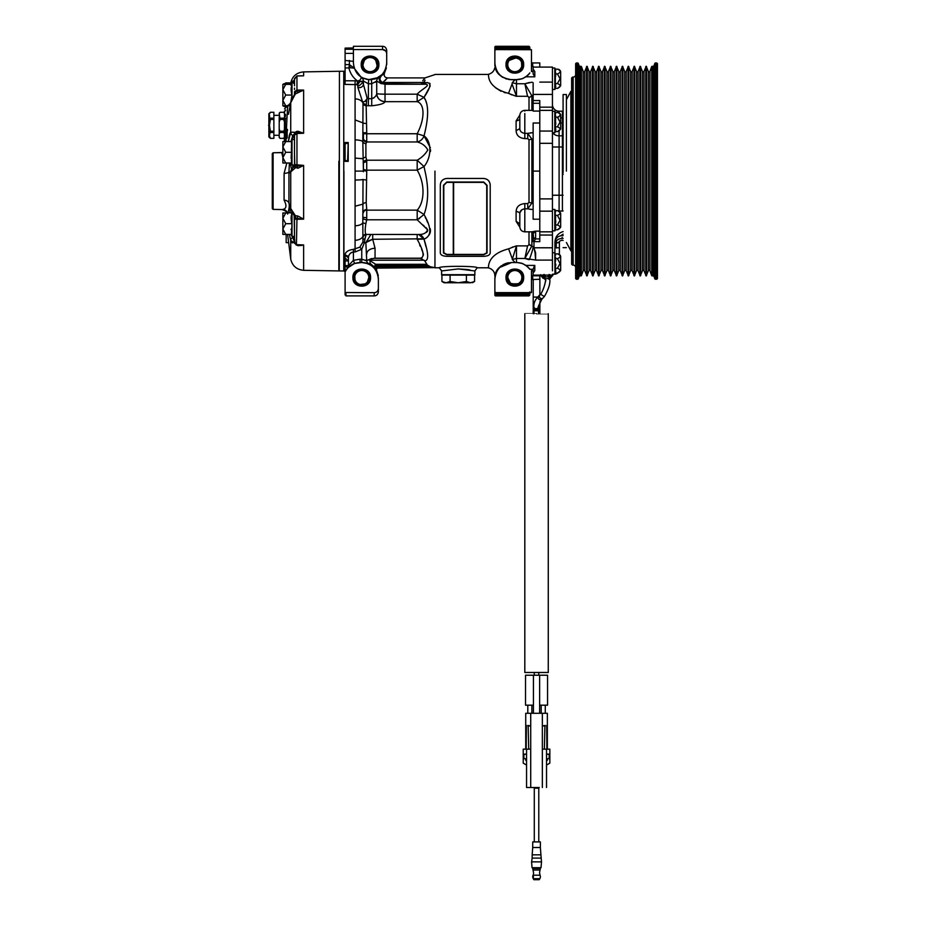 <?xml version="1.0" encoding="UTF-8"?>
<svg xmlns="http://www.w3.org/2000/svg" width="926" height="926" viewBox="0 0 926 926"><rect width="100%" height="100%" fill="white"/><g stroke="black" fill="none" stroke-linecap="round" stroke-linejoin="round"><path stroke-width="1.39" d="M529.024 49.472L531.466 49.784M531.466 50.108L530.725 49.472M555.808 227.599L554.813 230.921L554.813 209.461L552.44 209.461L552.44 132.742L552.44 146.991L563.089 146.991L563.089 169.539L562.418 171.102L563.089 174.516L562.418 171.102L563.089 167.699M555.808 86.153L554.94 89.417M555.681 130.439L554.813 132.742L554.813 111.282L552.44 111.282L552.44 104.545L552.44 111.282M559.408 242.126L559.408 254.511A3.334 3.334 0 0 1 560.253 255.414L560.496 255.889A3.334 3.334 0 0 1 560.658 256.386A3.334 3.334 0 0 0 557.846 253.874M553.841 274.189L557.429 273.066C561.087 271.457 561.087 269.86 557.429 268.262L560.056 263.459L557.429 258.655C561.087 257.046 561.087 255.449 557.429 253.851A3.334 3.334 0 0 1 557.568 253.851M557.568 88.352L560.658 85.817L557.846 88.329L555.345 88.352L555.345 69.137L557.429 69.137A3.334 3.334 0 0 1 557.568 69.149A3.334 3.334 0 0 0 557.429 69.137C561.087 70.746 561.087 72.344 557.429 73.941L560.056 78.745L557.429 83.548C561.087 85.157 561.087 86.755 557.429 88.352L557.614 88.352M557.846 69.172A3.334 3.334 0 0 1 560.658 71.672A3.334 3.334 0 0 0 557.846 69.172M558.772 116.907L557.429 117.208C561.087 115.611 561.087 114.002 557.429 112.405A3.334 3.334 0 0 1 557.568 112.405M557.846 112.428A3.334 3.334 0 0 1 560.658 114.94L560.658 129.084L557.429 131.619C561.087 130.022 561.087 128.413 557.429 126.816L560.056 122.012L557.429 117.208L555.345 117.208L555.345 112.405L557.429 112.405M539.279 787.517L526.558 787.517L539.279 787.517M285.729 223.687L282.858 218.328L285.729 212.968L282.858 212.968L282.858 229.046L285.729 223.687L291.482 223.687L291.678 211.591M291.308 220.758L291.1 218.2M291.111 217.564L291.354 215.353M291.308 149.375L292.003 141.284L291.1 141.319L292.014 139.571L292.014 165.025L294.503 165.025L294.503 166.923M285.729 95.054L282.858 89.695L285.729 84.347L282.858 84.347L282.858 100.413L285.729 95.054L291.482 95.054L292.003 84.046L291.1 84.081L292.014 82.321L292.014 98.515M291.308 92.149L291.1 89.567M291.111 88.954L291.354 86.731M291.563 169.365L290.162 163.011M286.574 212.968C287.025 211.846 285.509 210.711 282.013 209.542L273.112 209.392L272.29 208.558L272.29 153.612L273.112 152.778L273.112 209.392L282.523 209.554L273.112 209.392M534.29 841.908L534.29 787.517L534.371 788.188L538.782 788.188L535.263 788.026M279.201 116.907L279.201 121.977L280.127 119.431L279.201 113.562L280.127 112.289L283.587 112.289L284.525 113.562L284.34 141.585M532.739 841.908L532.716 847.51L540.367 847.51L540.367 841.908L532.739 841.908M283.865 83.757L282.858 84.903L285.729 82.935L290.741 82.935M532.716 847.51L532.161 854.837L540.923 854.837L541.502 861.875L531.57 861.875L532.161 858.101L540.923 858.101M532.08 867.697L541.004 867.697L532.08 867.697M269.535 113.111L270.357 112.289L273.876 112.289L273.876 119.431L270.38 119.431L269.535 117.058L269.535 121.665L269.535 115.461L268.876 115.461L268.876 136.979L269.535 136.979M533.897 879.7L539.187 879.7L533.874 879.7L533.26 878.681L539.812 878.681A3.831 3.831 0 0 0 540.066 875.209L533.04 875.209A3.831 3.797 89.8 0 0 533.283 878.681L533.538 872.616L532.716 868.519L540.367 868.519L532.716 868.519L532.716 867.697M589.11 71.452L586.934 66.267L584.757 71.452L584.757 270.751L586.934 275.936L589.11 270.751L589.11 71.452A0.833 0.833 0 0 0 590.672 71.452L590.672 270.751L592.86 275.936L595.036 270.751L595.036 71.452A0.833 0.833 0 0 0 596.599 71.452L596.599 270.751L598.775 275.936L600.962 270.751L600.962 71.452A0.833 0.833 0 0 0 602.525 71.452L602.525 270.751L604.701 275.936L606.889 270.751L606.889 71.452A0.833 0.833 0 0 0 608.451 71.452L608.451 270.751L610.628 275.936L612.804 270.751L612.804 71.452A0.833 0.833 0 0 0 614.366 71.452L614.366 270.751L616.554 275.936L618.73 270.751L618.73 71.452A0.833 0.833 0 0 0 620.293 71.452L620.293 270.751L622.48 275.936L624.656 270.751L624.656 71.452A0.833 0.833 0 0 0 626.219 71.452L626.219 270.751L628.395 275.936L630.583 270.751L630.583 71.452A0.833 0.833 0 0 0 632.145 71.452L632.145 270.751L634.322 275.936L636.509 270.751L636.509 71.452A0.833 0.833 0 0 0 638.072 71.452L638.072 270.751L640.248 275.936L642.424 270.751L642.424 71.452A0.833 0.833 0 0 0 643.987 71.452L643.987 270.751L646.174 275.936L648.35 270.751L648.35 71.452A0.833 0.833 0 0 0 649.913 71.452L649.913 270.751L651.707 275.659L653.328 275.936L653.328 66.267A0.671 0.671 0 0 0 653.953 65.827L653.953 276.376L654.809 278.714A0.833 0.833 0 0 0 655.585 279.27L657.448 278.599L657.448 63.605L655.585 62.945A0.833 0.833 0 0 0 654.809 63.489L653.953 65.827M595.036 71.452L592.86 66.267L590.672 71.452M600.962 71.452L598.775 66.267L596.599 71.452M606.889 71.452L604.701 66.267L602.525 71.452M612.804 71.452L610.628 66.267L608.451 71.452M618.73 71.452L616.554 66.267L614.366 71.452M624.656 71.452L622.48 66.267L620.293 71.452M630.583 71.452L628.395 66.267L626.219 71.452M636.509 71.452L634.322 66.267L632.145 71.452M642.424 71.452L640.248 66.267L638.072 71.452M648.35 71.452L646.174 66.267L643.987 71.452M378.375 288.495C378.04 291.169 376.65 292.558 374.22 292.662L345.097 292.512L345.097 271.966C348.431 265.866 353.419 262.741 360.075 262.579L361.742 262.579C371.696 263.378 377.241 268.922 378.375 279.224L378.375 291.736C378.04 294.41 376.65 295.799 374.22 295.903L345.93 295.903L345.93 292.662M345.097 291.806L345.097 294.734L345.097 291.806M345.097 278.437L345.097 280.092M345.097 271.966L345.097 265.6L347.597 267.799L345.097 271.561L343.928 270.948M345.097 294.734L345.93 295.058L345.097 294.919A2.5 2.489 0 0 0 345.93 295.058L345.097 294.919L345.097 292.512M345.097 260.924L348.431 260.924L348.431 265.6L345.097 265.6L345.097 255.113C345.248 252.022 348.026 250.101 353.419 249.36L359.832 247.173L362.946 241.975L362.807 222.9A8.322 4.549 180 0 1 355.086 225.759L355.086 240.262A8.322 5.764 0 0 0 362.807 236.639A3.334 3.172 -45.7 0 1 365.897 234.243L366.198 234.428A3.334 3.241 -59.3 0 0 363.027 237.033M374.891 269.026L373.479 267.429M367.194 263.505L361.742 262.509L354.531 263.47L347.597 267.927L348.431 265.6L348.431 257.914L348.431 265.727A3.334 3.322 -0 0 1 347.597 267.927M352.922 277.603C352.378 288.981 371.106 288.981 370.562 277.603C371.106 266.225 352.378 266.225 352.922 277.603M353.419 249.36L353.419 251.976C350.225 252.671 348.558 254.662 348.431 257.914L348.431 260.924L345.097 258.03M363.374 218.467A3.334 1.192 -176.3 0 0 366.696 219.798L365.897 223.594L362.807 222.9L363.027 179.494A8.322 0.741 180 0 1 355.086 180.026L355.086 225.759M343.928 171.102L343.928 270.948L343.928 171.102M361.834 262.509L364.138 262.671M364.427 262.718L365.596 262.926M367.147 263.331L367.819 263.551M378.294 275.925L374.787 267.244L375.065 264.975L376.5 266.746L376.188 269.142L378.248 275.508M378.375 279.224L378.375 277.719M378.375 281.759C378.375 291.424 378.375 291.424 378.375 281.759L378.375 284.328M354.808 276.214L354.959 279.617M354.67 277.569L354.67 277.603A7.072 7.072 0 0 1 361.742 270.531A7.072 7.072 0 0 1 368.814 277.603A7.072 7.072 0 0 1 361.742 284.676A7.072 7.072 0 0 1 354.67 277.603L355.121 280.092M354.67 277.43L354.785 276.295M365.041 283.854L360.121 284.49M359.404 284.282L361.742 284.676M368.374 275.149L367.981 274.27M368.814 277.603C367.888 273.205 367.888 273.205 368.814 277.603L367.46 281.759M353.755 277.603A7.987 7.987 0 0 0 361.742 285.59A7.987 7.987 0 0 0 369.729 277.603A7.987 7.987 0 0 0 361.742 269.616A7.987 7.987 0 0 0 353.755 277.603M375.065 264.975L376.141 264.581L376.141 265.415L374.787 267.244L370.886 264.084L368.675 263.597A3.334 3.322 0 0 1 366.731 260.576L371.615 258.539M368.675 263.597L361.742 262.509L361.742 259.187L366.719 260.796M348.199 256.907L348.431 257.914L345.097 255.113M363.374 171.761L363.397 169.643A3.334 1.447 180 0 0 366.731 171.09L366.21 202.62A3.334 1.875 174.9 0 0 363.027 204.148L355.086 206.209M348.222 142.5L348.222 161.367L345.097 161.367L345.097 142.5L348.222 142.5L347.632 160.811L345.097 160.615L347.123 160.615M363.397 169.689L362.807 141.528A8.322 2.604 180 0 0 355.086 139.895L355.086 180.026M363.374 138.877A3.334 3.172 -168.6 0 0 366.696 141.967L365.897 143.762A3.334 2.558 -160 0 1 362.807 141.528L363.015 103.122A8.322 6.019 180 0 0 355.086 98.92L355.086 139.895M345.097 76.939L345.097 77.402C345.097 69.23 345.097 69.23 345.097 77.402L345.097 73.108M361.233 158.415L362.703 158.716M347.412 255.9L346.382 255.333M348.431 257.914L348.5 256.953M348.512 256.919L348.639 256.328M348.755 255.923L349.148 254.986M349.727 254.048L350.479 253.203M351.313 252.578L353.35 251.976M348.535 265.565L353.419 260.333L354.531 263.47M366.349 260.588L365.469 260.102M376.477 269.674A1.667 1.667 -63.6 0 1 378.086 267.614L376.94 268.1L376.523 269.767M376.94 268.1L434.954 267.614L378.109 267.614L376.5 266.746M656.789 279.27L656.789 62.945M653.953 276.376A0.671 0.671 0 0 0 653.328 275.936M653.328 66.267L651.707 66.545L649.913 71.452M649.913 270.751A0.833 0.833 0 0 0 648.35 270.751M643.987 270.751A0.833 0.833 0 0 0 642.424 270.751M638.072 270.751A0.833 0.833 0 0 0 636.509 270.751M632.145 270.751A0.833 0.833 0 0 0 630.583 270.751M626.219 270.751A0.833 0.833 0 0 0 624.656 270.751M620.293 270.751A0.833 0.833 0 0 0 618.73 270.751M614.366 270.751A0.833 0.833 0 0 0 612.804 270.751M608.451 270.751A0.833 0.833 0 0 0 606.889 270.751M602.525 270.751A0.833 0.833 0 0 0 600.962 270.751M596.599 270.751A0.833 0.833 0 0 0 595.036 270.751M590.672 270.751A0.833 0.833 0 0 0 589.11 270.751M584.757 270.751A0.833 0.833 0 0 0 583.183 270.751L583.183 71.452A0.833 0.833 0 0 0 584.757 71.452M583.183 71.452L581.401 66.545L579.78 66.267L579.78 275.936L581.401 275.659L583.183 270.751M579.78 275.936A0.671 0.671 0 0 0 579.155 276.376L579.155 65.827A0.671 0.671 0 0 0 579.78 66.267M579.155 65.827L578.299 63.489A0.833 0.833 0 0 0 577.511 62.945L575.648 63.605L575.648 278.599L577.511 279.27A0.833 0.833 0 0 0 578.299 278.714L579.155 276.376M576.319 279.27L576.319 62.945M575.648 267.614A2.5 2.5 0 0 0 573.159 265.125L573.159 77.089A2.5 2.5 0 0 0 575.648 74.589M573.159 77.089L571.643 77.911L571.643 264.292L573.159 265.125M572.476 265.125L572.476 77.089M539.812 878.681L539.187 879.7M540.032 875.209L539.534 872.616L540.333 868.519M268.552 125.323C268.552 110.773 268.552 110.773 268.552 125.323C268.552 139.872 268.552 139.872 268.552 125.323M533.04 870.012L540.066 870.012M269.535 113.666L268.876 113.666L268.876 115.461M540.367 868.53L540.367 867.697M268.876 135.173L269.535 135.173L270.38 131.214L273.876 131.214L273.876 138.356L270.357 138.356L269.535 135.636L268.876 135.636M270.38 131.214L269.535 125.786L268.876 125.786M269.535 133.576L269.535 128.969M268.876 114.998L270.38 112.289M268.876 124.86L269.535 124.86L270.38 119.431M541.027 867.697L541.502 861.875M270.38 132.464L273.876 132.464M273.876 118.181L270.38 118.181M273.876 131.214L273.876 119.431M536.548 788.026L537.856 788.038M282.858 105.772L285.729 105.772L282.858 100.413L282.858 105.772L285.729 107.173L284.143 105.772M280.127 132.464L279.201 128.668L279.201 133.738L280.127 132.464L283.587 132.464L284.525 133.738M284.525 137.083L283.587 138.356L280.115 138.356L279.201 137.083L279.201 133.738M280.127 112.289L279.201 113.203M282.858 146.945L282.858 163.011L285.729 163.011L282.858 157.651L285.729 152.304L282.858 146.945L285.729 141.585L282.858 141.585L282.858 146.945M282.858 229.046L282.858 234.394L285.729 234.394L282.858 229.046M280.127 119.431L283.587 119.431L284.525 121.977M284.525 116.907L283.587 119.431M283.587 118.181L280.127 118.181M284.525 128.668L283.587 132.464M283.587 131.214L280.127 131.214M279.201 128.668L279.201 121.977M285.729 107.173L287.014 107.173M290.66 84.347L285.729 84.347M290.776 102.358L292.003 95.054L291.1 100.957L292.003 95.054L292.003 84.046M285.729 105.772L290.174 105.772M285.729 152.304L291.482 152.304L291.482 141.585L285.729 141.585M285.729 163.011L291.482 163.011L291.482 152.304L292.003 163.312L291.354 160.626M285.729 234.394L291.482 234.394L292.003 223.687L292.003 212.679L285.729 212.968M292.003 223.687L292.003 234.695L291.354 232.009M538.782 788.188L538.782 841.908M284.525 114.893L284.525 111.687M284.525 111.595L284.525 110.97M284.525 118.725C284.525 105.888 284.525 105.888 284.525 118.725A3.334 1.389 180 0 1 285.358 118.447C285.845 104.927 285.845 104.927 285.358 118.447A3.334 1.296 -176.7 0 0 287.014 117.463L286.389 130.392M284.942 141.585L284.942 138.321A3.334 2.57 -0 0 1 284.34 137.835L283.611 138.356M291.111 158.415L292.003 141.284L290.66 141.585M292.003 163.312L291.1 163.277L292.014 165.025M291.111 229.787L291.1 229.173M292.003 234.695L291.1 234.672L292.014 236.419L294.503 236.419L294.179 215.665L295.336 215.631L294.503 214.751M290.961 141.481L292.72 135.856L294.503 138.148L292.72 135.856L292.396 136.365M294.503 89.533L294.503 88.086L294.503 89.533M281.388 152.64L282.858 152.396M286.319 133.645L286.562 129.374L286.365 136.654L286.319 133.645L287.199 134.42L286.365 134.42M286.284 137.87L286.365 136.654L286.284 137.87M285.671 109.928L285.636 110.784M285.497 114.338L285.416 116.526M285.358 118.215L284.942 138.321A3.334 2.57 -0 0 1 286.18 140.324L286.18 140.266M282.858 157.212L281.712 152.64L273.112 152.778L282.858 152.477M292.72 139.571L292.72 135.856L293.542 135.057L292.871 135.462A3.334 3.253 48.1 0 1 290.729 132.163L290.185 132.95M292.72 168.081L292.72 165.025M286.666 211.487L286.84 212.505C287.361 211.718 285.926 210.734 282.523 209.554L282.731 209.426C286.493 208.767 286.944 205.676 284.074 200.143L284.097 173.37L286.84 163.011M284.097 173.37A4.989 1.354 177.8 0 0 288.958 172.016L288.935 203.211A4.989 3.334 2.9 0 0 284.074 200.143M289.41 163.011L288.958 172.016L290.729 171.9L290.729 208.535A3.334 2.396 167 0 0 290.776 209.044L289.884 205.375M292.014 212.262L292.014 236.419M295.625 219.231L296.945 219.288L296.933 218.142A2.5 0.625 117.5 0 0 297.94 216.047L303.624 219.138L294.63 218.177A1.25 1.239 180 0 0 294.503 218.721L294.503 238.26A2.5 1.921 -0 0 1 293.542 239.776L292.72 236.373M289.919 212.968L290.278 207.088M282.731 209.426A4.989 4.954 -146.9 0 1 287.407 212.968M295.325 218.004A2.5 1.783 78.5 0 0 295.336 215.631L290.729 208.535L288.935 203.211C289.618 205.375 289.167 208.998 287.616 214.08M286.18 234.394L286.18 242.658L288.391 242.658M549.616 758.73L546.525 758.73L549.616 758.73L549.731 754.574L546.907 754.215M549.118 758.73L549.222 754.563M523.456 758.73L523.85 754.563L523.966 758.73L526.558 758.73L523.966 758.73M525.725 749.157L525.725 713.298L530.714 713.298L530.714 725.938L527.878 725.452M523.352 754.991L523.225 754.146L526.547 754.146L523.225 754.158L523.225 749.157L526.558 749.157L526.558 787.517L526.558 749.157L530.714 749.157L530.714 787.517M542.358 787.517L542.358 749.157L546.525 749.157L546.525 787.517L546.525 749.157L549.847 749.157L549.847 754.146L546.525 754.146L549.847 754.146L549.847 763.14L546.525 765.061L549.847 763.14M294.375 242.554L293.959 240.887M294.503 238.214L294.503 237.588M289.479 204.241L288.97 203.257M294.306 236.419A2.5 1.991 180 0 1 292.871 237.496A3.334 2.732 164 0 0 290.729 240.424L289.502 234.776M289.896 236.894L290.093 237.855M294.503 165.557L294.561 164.585M294.503 165.025L294.503 138.148L294.503 139.571L292.014 139.571M294.503 164.215L294.503 165.372L294.503 164.215M294.792 165.465A2.5 1.933 166.1 0 1 294.804 165.534L294.804 165.534A2.5 1.933 166.1 0 1 294.375 167.097L295.336 167.884A2.5 1.458 122.5 0 0 295.325 165.951L296.933 166.229L295.325 165.951L294.503 164.596L303.624 165.418L297.94 168.243L294.375 167.097L295.336 167.884L290.729 171.9A3.334 3.137 27.8 0 1 291.065 170.338L291.042 170.396M293.611 135.022L293.542 135.057A2.5 2.419 180 0 1 294.503 136.967L294.503 137.754A2.5 2.442 0 0 0 292.871 135.462M286.284 133.714L286.238 135.671M286.389 130.346L286.423 129.582M289.005 172.097L289.722 172.838M289.884 172.826L290.718 171.923M289.988 133.39L289.653 134.339M289.433 135.069L289.167 136.191M288.981 137.106L288.738 138.495M288.553 139.757L288.356 141.331M294.503 79.624A2.5 1.053 9.6 0 1 294.375 79.694L293.542 83.282M294.375 94.556L295.336 93.954L294.375 94.556A2.5 2.408 33.8 0 0 294.63 92.125L294.537 94.313L294.503 91.662A1.25 1.065 -0 0 0 294.63 92.125L296.933 91.061L296.957 90.042L303.624 90.088L295.336 93.954A2.5 1.759 74.8 0 0 295.325 91.616M296.933 76.21L294.503 78.594L294.503 82.321L292.014 82.321M294.503 85.817L294.503 82.321M294.456 94.44L290.729 102.589A3.334 1.169 9.6 0 0 290.729 102.717L287.998 105.772M286.284 138.043L287.118 138.043L286.157 138.773M286.701 130.45L287.535 130.45L287.396 129.374L286.562 129.374M287.535 130.45L286.678 130.612M287.257 130.288L287.164 131.561L286.331 131.561M287.164 131.561L287.118 132.869L286.284 132.869M287.118 132.869L287.153 133.645M287.199 134.42L286.412 135.011M287.245 135.011L287.21 136.654L286.377 136.654M287.21 136.654L287.118 138.043M290.787 102.45A3.334 1.169 9.6 0 0 290.729 102.589L288.461 114.257M284.525 108.979L287.766 105.367L287.014 117.463M294.781 134.085A2.5 1.088 9.6 0 0 294.375 133.622L297.94 131.249L296.505 131.469M293.542 135.057L294.375 133.622M296.007 133.668L296.957 133.506L294.503 135.138L294.503 136.967M295.533 133.228A2.5 0.845 46.6 0 0 295.336 132.314L295.66 132.001M297.94 92.832L296.933 91.061L303.624 90.088L303.624 133.24L296.957 133.506L296.933 132.765A2.5 1.262 95.6 0 0 297.94 131.249L303.624 133.24L296.933 132.765L294.63 134.756M294.375 167.097L293.542 167.293M294.63 165.106L295.672 166.124M288.333 141.585L290.729 132.163L295.336 132.314M294.503 215.492L294.63 218.177A2.5 2.408 35 0 0 294.375 215.735M294.503 234.347L294.503 236.419M286.875 212.968L286.747 212.262M287.627 234.394L290.729 259.199C292.396 265.959 296.702 269.663 303.624 270.311L338.847 270.924L338.847 161.251M526.176 754.146L523.85 754.563M527.878 725.926L530.714 725.926L530.714 743.752M545.194 725.452L542.358 725.926L545.206 725.926M542.358 743.752L542.358 713.298L547.359 713.298L547.359 749.157M546.722 725.81L546.872 749.157L546.71 725.452M544.361 749.157L544.916 725.926M528.156 725.926L528.723 749.157M526.2 749.157L526.362 725.452M526.558 760.396L525.725 760.396L525.725 758.73M523.225 763.14L526.558 765.061L523.225 763.14L523.225 754.991M546.525 760.396L547.359 760.396L547.359 758.73M286.261 211.429L286.296 212.968M302.189 245.355L297.94 245.703L290.729 240.424L291.354 241.825M291.366 241.848L292.396 242.936M295.926 244.73L296.563 245.182M298.334 245.054L296.933 244.996L294.503 242.323L296.933 244.996L303.624 244.927L303.624 270.311M294.503 228.074L294.503 218.721L303.624 219.138L296.957 219.288L296.424 244.603M301.401 75.816L299.492 75.92M292.338 81.048L291.852 81.847M291.354 82.877L290.88 84.347M290.729 84.347L290.729 83.004A332.804 332.804 180 0 0 290.509 84.347M290.729 85.042L295.336 78.166M299.989 75.851L303.624 75.805L296.945 75.932L294.503 78.594L294.503 82.449M294.503 91.662L296.957 90.042L296.957 75.99L303.624 75.805L303.624 71.892L338.847 71.279M295.336 93.954L290.729 102.717L290.729 132.163M294.503 153.704L294.804 165.534M296.135 132.893L294.503 135.138L294.503 145.544M303.624 165.418L296.933 166.229L296.957 165.187L303.624 165.418L303.624 219.138M295.336 215.631L297.94 216.047M296.933 166.229A2.5 1.042 -108.9 0 1 297.94 168.243M297.94 245.703A2.5 1.227 99.4 0 0 297.454 245.02M296.957 244.672L303.624 244.927M542.358 749.157L542.358 713.298L539.626 713.298L539.626 705.172L541.189 705.172L541.189 713.298L530.714 713.298L530.714 749.157M545.865 280.856L545.599 280.277C544.974 284.78 543.516 289.155 541.235 293.392L539.071 296.123L540.587 298.762L542.74 298.265L540.587 298.762L538.967 296.656L539.684 295M531.883 713.298L531.883 705.172L525.517 705.184L533.445 705.172L533.445 713.298L531.883 713.298M542.914 298.091L544.372 296.563L540.749 294.375L541.235 293.392M545.275 713.298L545.275 705.184L547.567 705.184L541.189 705.172L545.125 705.184M527.797 713.298L527.797 705.184L525.517 705.184L525.517 675.228L533.445 675.228L533.445 705.172M546.502 705.184L547.567 705.184L547.567 702.267M533.445 713.298L539.626 713.298M544.338 296.609C548.771 288.981 550.565 282.962 549.697 278.564L545.657 278.657L545.599 280.381M339.275 170.997L339.275 161.61M547.567 675.228L547.567 705.184L547.567 675.228L533.445 675.228M549.639 278.46L548.632 276.77L544.65 276.967L545.761 280.694M566.411 242.485L570.879 250.807L570.879 91.396L571.643 91.396M544.453 277.893L545.194 275.103M548.192 275.103L548.933 277.893M362.355 81.222L360.052 81.43L363.397 82.101L363.397 81.118A4.155 4.155 0 0 0 361.406 77.564L357.482 84.891L360.052 81.43L359.415 80.284L357.714 81.118L356.834 84.648L345.097 84.405L345.097 64.6L349.403 64.6L350.132 67.76L354.126 68.154L349.334 64.6L348.917 67.934L350.132 67.76M566.411 99.719L570.879 91.396M524.81 313.717L524.81 672.484L534.29 672.484L534.29 675.228L534.29 672.484L538.782 672.484L538.782 675.228M538.342 306.298A2.246 2.188 174.7 0 1 538.342 306.332L538.504 310.789L534.013 310.789L534.013 313.717M386.698 64.554L386.698 60.445C386.698 50.78 386.698 50.78 386.698 60.445L386.698 62.98C385.563 73.281 380.019 78.826 370.064 79.624C360.098 78.826 354.554 73.281 353.419 62.98L354.126 68.154L361.406 77.576L368.733 79.613L368.398 83.768L363.397 81.037A4.155 4.155 0 0 0 361.406 77.483M363.015 102.693A3.334 2.28 178.5 0 0 366.395 104.244L366.291 104.951A3.334 2.558 -178.1 0 1 363.015 103.122L357.853 87.449L359.242 87.646A4.155 3.507 180 0 0 363.397 84.15L363.397 82.101L359.242 85.69A4.155 3.588 0 0 1 357.853 85.481L356.834 84.648M364.3 60.503L362.992 64.588A7.072 7.072 0 0 1 370.064 57.528A7.072 7.072 0 0 1 377.137 64.6A7.072 7.072 0 0 1 370.064 71.672A7.072 7.072 0 0 1 362.992 64.6L363.131 66.035M566.411 171.102L566.411 94.556L566.411 171.102M536.536 672.484C521.407 672.484 521.407 672.484 536.536 672.484C551.676 672.484 551.676 672.484 536.536 672.484M548.273 313.717L548.273 672.484L538.782 672.484M538.504 313.717L538.504 310.789L534.013 310.789L533.966 307.756A2.246 2.188 174.7 0 0 536.189 309.735A2.246 2.188 174.7 0 1 536.189 309.735A2.246 2.188 174.7 0 0 538.434 307.339M543.62 275.103L543.62 277.626L544.511 278.448M545.287 275.381L544.453 274.559M548.099 275.381L548.921 274.559M562.163 237.403L562.163 238.387L562.163 237.403M563.089 235.644L562.163 235.644C557.799 235.933 555.38 238.248 554.917 242.589L556.26 242.797C559.512 242.774 560.114 242.635 558.077 242.392M559.408 254.511L559.408 242.589C558.783 241.686 559.698 240.864 562.163 240.135L563.089 240.482M353.419 61.371L345.097 60.445L345.097 48.129L353.419 47.955L353.419 46.3L382.542 46.3C384.973 46.404 386.362 47.793 386.698 50.467L386.698 52.956M368.733 79.613L378.711 77.483A4.155 4.155 -0 0 0 376.72 81.037L371.72 83.768L371.395 79.613L372.194 79.532M360.052 81.43L361.534 81.291M353.419 47.955L345.93 48.083M378.051 64.6A7.987 7.987 0 0 0 370.064 56.613A7.987 7.987 0 0 0 362.066 64.6A7.987 7.987 0 0 0 370.064 72.587A7.987 7.987 0 0 0 378.051 64.6M365.261 59.403L366.928 58.257M345.097 67.934L348.917 67.934C350.19 73.443 353.119 77.83 357.714 81.118L355.086 80.793L355.086 98.92M348.917 64.6L345.097 64.6L345.097 60.445M353.419 62.98L353.419 49.228L345.097 49.228M345.097 143.877L347.632 143.136M447.2 282.754L445.776 282.754L447.2 282.754M472.399 282.754L474.587 281.492L470.501 282.754C473.024 282.754 473.024 282.754 470.501 282.754L466.415 281.492L458.254 282.754L450.082 281.492L446.008 282.754L441.922 281.492L444.11 282.754L470.732 282.754M560.658 85.817L560.658 71.672M555.681 271.874L555.345 273.066L557.429 273.066L560.658 270.531L560.658 256.386M555.565 225.713L555.345 229.798L557.846 229.775L560.658 227.264L560.658 213.119L559.107 211.035L562.418 211.035A3.334 3.334 0 0 0 563.089 210.978L562.418 211.035L562.418 195.236L563.089 195.236M563.089 169.539L563.089 172.676M559.408 247.786L554.917 247.786L554.929 242.149C555.264 236.743 557.996 233.236 563.089 231.593M563.089 171.102L563.089 94.556L563.089 171.102M536.536 313.717C551.664 313.717 551.664 313.717 536.536 313.729C521.407 313.717 521.407 313.717 536.536 313.717M544.453 277.846L543.62 277.036M548.921 278.448L549.755 277.626L549.755 275.103M549.755 277.036L548.921 277.846M542.786 275.103L542.786 277.626L544.905 279.27M543.62 274.559L545.287 276.203M548.099 276.203L549.755 274.559M552.683 275.844L552.683 274.663M540.703 274.663L540.703 275.844M353.419 49.553L382.542 49.553C384.973 49.645 386.362 51.034 386.698 53.708L386.698 50.467M361.244 64.6C360.7 75.978 379.428 75.978 378.873 64.6C379.428 53.222 360.7 53.222 361.244 64.6M361.406 77.576A4.155 4.155 60.7 0 1 363.397 81.118L363.397 84.15L367.182 98.457L365.018 101.351L362.98 101.987M366.8 96.663L366.14 94.221M386.431 52.226L385.494 50.78L382.542 49.553L382.542 46.3M375.782 60.445L377.079 65.433M376.847 62.644L376.176 61.058M376.303 67.934L376.697 67.054M370.064 57.528L371.627 57.713M386.698 60.445L386.698 57.817M348.222 161.367L347.632 160.811L348.222 161.367M355.086 240.262L355.086 251.976L361.742 249.291L364.346 242.797L361.742 249.291L359.832 247.173M560.658 227.264L557.429 229.798C561.087 228.201 561.087 226.592 557.429 224.995L560.056 220.191L557.429 215.388C561.087 213.79 561.087 212.181 557.429 210.584L555.345 210.584L555.681 211.741M533.214 313.717L533.214 279.27M539.87 313.717L539.87 301.598L539.87 313.717M539.87 275.103L539.87 294.815L539.87 275.103M548.921 279.27L550.588 277.626L550.588 275.103M386.698 62.98L386.698 53.708M376.593 81.118L376.72 81.187A4.155 4.155 180 0 1 378.711 77.634C380.864 76.314 381.072 76.383 379.347 77.819L384.522 72.946C383.653 75.77 384.614 77.425 387.415 77.911L382.797 82.483A3.334 2.384 51.5 0 1 380.262 79.972A3.334 2.384 51.5 0 1 380.679 77.066L379.834 77.657A3.334 3.31 -112.5 0 0 379.764 77.703M366.395 104.244L366.661 99.649M367.182 98.457L368.398 98.7L368.398 83.768L371.72 83.768L371.72 98.7C374.787 97.589 376.454 95.853 376.72 93.514L376.72 81.037L381.165 83.641M378.097 77.749L377.472 78.039M375.447 78.814L374.417 79.115M375.25 82.252L376.141 81.523M368.56 79.601L367.923 79.532M367.252 79.439L366.221 79.242M362.656 78.039L362.02 77.738M356.904 73.177L358.258 74.717M363.883 78.432L367.668 79.451M376.269 78.421L381.79 74.774M422.893 237.021L424.004 239.082L418.726 234.498L366.198 234.428L365.029 238.676A3.334 1.759 3.7 0 0 363.235 239.834M368.675 263.806A3.334 3.322 -0 0 1 366.731 260.785L365.851 242.624L364.346 242.797A3.334 0.579 16.8 0 1 362.946 241.975M453.613 254.395L483.731 254.395L486.729 252.821M443.797 252.821L446.783 254.395L453.277 254.395M529.811 292.732L529.811 295.07L528.977 295.903L495.688 295.903A0.833 0.833 0 0 1 494.866 295.07L495.688 295.07L495.688 295.903M555.693 226.257L555.345 215.376M555.797 220.955L555.681 222.599L555.797 220.955M555.693 128.077L555.345 131.619L557.429 131.619M555.808 129.42L555.681 130.416M555.681 116.005L555.345 126.816L557.429 126.816M554.975 132.638L554.975 111.386L555.681 113.562M555.797 122.788L555.681 124.42M555.345 117.255L555.669 119.512M557.429 83.548L555.345 83.548L555.693 84.822M555.669 76.245L555.681 72.749L555.345 73.941L557.429 73.941M557.429 69.137L555.345 69.137L555.681 70.295M555.345 83.548L555.577 84.301M557.429 268.262L555.345 268.262L554.975 252.833L554.975 274.084L555.693 269.524M555.808 270.855L555.681 271.862M555.681 257.451L555.345 258.655L557.429 258.655M555.681 255.009L555.345 253.851L557.429 253.851M555.797 264.234L555.681 265.855M555.345 258.655L555.669 260.947M555.345 224.995L557.429 224.995M555.345 229.798L554.975 209.565L555.345 215.388L557.429 215.388M555.345 215.422L555.669 217.679M557.695 273.054A6.656 6.621 0 0 1 553.841 274.281L552.683 274.304M386.385 67.934L384.522 72.946M381.79 83.676L382.797 82.483L421.689 82.483C425.879 76.418 425.879 76.418 421.689 82.483L421.538 83.676A3.334 3.299 104.4 0 0 424.224 82.264L424.34 81.604A3.334 2.755 26.5 0 1 421.689 82.483M376.72 93.514A8.322 8.172 180 0 0 385.031 101.675L385.031 94.174A8.322 0.683 -0 0 1 376.72 93.503L376.72 93.503C377.241 98.422 380.019 101.142 385.031 101.663L382.137 101.154M380.25 77.043C378.537 78.71 379.035 80.886 381.732 83.56L385.031 84.243L385.031 94.174L417.175 94.174L417.175 101.663L385.031 101.675C384.348 103.538 379.903 104.904 371.72 105.784L366.152 105.691L366.731 132.719L363.397 132.719L366.731 132.719L366.731 133.749L417.186 133.749C424.907 119.037 424.965 103.944 417.175 101.663L424.015 97.346L417.175 94.174C421.423 89.232 432.917 84.173 424.27 84.243L382.021 83.676M366.291 104.951L366.152 105.691A3.334 2.836 -172.6 0 1 362.992 103.596M366.21 123.401A3.334 0.972 175.6 0 1 363.027 122.927L355.086 119.917M418.726 234.498C423.495 234.579 426.435 232.993 427.534 229.729L417.198 219.798L424.027 214.531L417.198 210.133C424.907 201.706 424.976 183.059 417.186 170.153L424.015 166.541L417.186 160.21C421.816 157.559 425.37 154.133 427.824 149.919C425.404 145.776 421.862 143.125 417.186 141.967L366.696 141.967L366.731 141.111A3.334 2.836 -0 0 1 363.397 138.275M365.897 143.762L365.897 157.107A3.334 1.447 166 0 0 362.807 158.751L355.086 158.068M363.397 163.601A3.334 1.794 180 0 1 366.731 161.807L366.696 160.21A3.334 2.431 -5 0 0 363.374 162.675M375.25 96.582L373.653 98.087M384.29 73.212L383.179 74.647M369.96 234.799L370.886 234.498L365.851 242.624L372.715 239.278L375.053 248.284A8.322 5.718 -0 0 0 366.731 254.002L366.731 254.141M419.189 238.85L372.715 239.278L368.791 240.691M366.21 202.62L366.731 209.519A3.334 2.604 0 0 0 363.397 212.123M363.397 212.806A3.334 2.662 180 0 1 366.731 210.133L366.731 217.76L363.397 217.379M366.731 217.76L366.696 219.798L417.198 219.798L417.198 210.133L366.731 210.133L366.731 209.519M364.346 242.797L365.029 238.676M466.415 281.492L466.415 275.103M450.082 275.103L450.082 281.492M474.587 281.492L474.587 275.103M441.922 281.492L441.922 275.103M443.797 185.362L446.783 182.387L453.277 182.387L453.277 254.534L446.783 254.534L443.797 252.972L443.797 185.362M453.613 182.387L483.731 182.387L486.729 185.362L486.729 252.972L483.731 254.534L453.613 254.534L453.613 182.387M531.466 288.565L531.466 292.616L495.688 292.616L494.866 291.783L494.866 293.079L494.866 279.224C495.954 269.026 501.498 263.482 511.499 262.579L499.762 267.429M529.811 291.956L528.977 292.732L529.811 291.956L528.977 292.732L530.633 292.616M516.488 262.579L511.499 262.509L516.488 262.579C521.639 262.533 526.084 264.767 529.834 269.281L533.133 269.281L533.133 275.809L531.466 275.809M533.133 270.728L531.466 270.728L531.466 292.477M533.133 232.692L533.515 237.253A4.989 1.424 -27.5 0 0 532.415 237.16L532.022 232.461A4.989 3.102 180 0 1 533.133 234.417L531.837 231.836L535.633 231.141L533.133 233.549M522.854 78.513L527.403 75.701L529.834 72.922C526.107 77.425 521.662 79.659 516.488 79.624L511.499 79.624C501.545 78.826 496 73.281 494.866 62.98L494.866 47.133A0.833 0.833 0 0 1 495.688 46.3L528.977 46.3L529.811 47.133L528.977 47.133L528.977 46.3M385.008 80.631L387.126 78.247M365.897 157.107L366.696 160.21L417.186 160.21L417.186 170.153L366.731 170.153A3.334 1.539 0 0 1 363.397 168.613M374.926 258.192L420.277 258.192C424.837 257.521 423.795 251.224 417.163 239.278L417.175 239.325M371.048 234.463L370.111 234.498M365.897 223.594C364.971 229.127 364.971 232.669 365.897 234.243M458.254 268.922L441.609 270.948L441.667 275.103L474.841 275.103L474.888 270.948L458.254 268.922L467.514 269.559M443.461 223.942L443.461 185.316L446.783 182.005L483.731 182.017L487.053 185.304L487.053 252.995L483.731 254.731L446.783 254.731L443.461 252.995L443.461 185.304L446.783 182.017L483.731 182.005L487.053 185.316L487.053 223.942M526.744 265.947L527.345 266.445M529.012 268.123L529.487 268.714M506.013 277.603C505.469 288.981 524.197 288.981 523.653 277.603C524.197 266.225 505.469 266.225 506.013 277.603M522.82 277.603A7.987 7.987 0 0 1 514.833 285.59A7.987 7.987 0 0 1 506.846 277.603A7.987 7.987 0 0 1 514.833 269.616A7.987 7.987 0 0 1 522.82 277.603M521.905 277.545L521.905 277.603C520.979 273.216 520.979 273.216 521.905 277.603A7.072 7.072 0 0 1 514.833 284.676A7.072 7.072 0 0 1 507.761 277.603A7.072 7.072 0 0 1 514.833 270.531A7.072 7.072 0 0 1 521.905 277.603L521.905 277.696M521.905 277.603L521.535 279.86M520.644 281.62L518.757 283.483M494.866 294.734L528.977 295.07L528.977 295.903L528.977 294.734L495.688 294.734L495.688 293.912A0.833 0.833 180 0 1 494.866 293.079L494.866 295.07M529.857 269.281L527.415 266.514L522.831 263.678M534.36 265.947L533.133 269.281L529.892 269.281M539.789 275.103L539.789 279.27L531.466 279.548M535.089 252.983L535.598 260.044L524.857 258.458L531.894 245.911L533.966 247.786L535.089 252.983A2.5 0.799 -0 0 0 535.633 252.995L533.966 247.786L533.966 241.651L535.483 238.931L539.789 238.931L539.789 241.651L533.966 241.651L533.133 241.547L532.624 238.063A4.989 1.632 149.6 0 1 533.631 238.028A2.5 2.315 26.6 0 0 535.483 238.931L535.633 238.341A2.5 2.35 180 0 1 533.515 237.253L533.133 241.547M532.624 238.063L532.415 237.16M494.866 50.421L495.688 49.587L531.466 49.726L531.466 71.487L533.133 71.487L533.133 73.906L534.8 76.812L525.991 76.812L522.252 78.745L516.488 79.624M531.466 66.406L533.133 66.406L533.133 71.487M532.716 66.406L532.716 62.945L539.789 62.945L539.789 67.1M552.44 204.669L552.44 204.09M563.089 117.834A3.334 0.683 180 0 0 562.418 117.822L562.418 111.201L559.096 111.201A6.656 6.656 0 0 1 552.44 104.545M559.096 131.179L559.096 135.809L562.418 135.809L562.418 195.236L552.44 195.236L552.44 203.847M535.598 260.044L535.633 252.995M539.789 238.931L539.789 219.196L533.133 219.196L533.133 171.102L539.789 171.102L539.789 219.196M533.133 100.552L539.789 100.552L539.789 111.074L533.133 111.074L533.133 82.669M495.688 46.3L495.688 47.469L528.977 47.469L528.977 48.302A0.833 0.833 -0 0 1 529.811 49.136L529.811 47.133M434.954 74.589L424.976 77.911L422.731 80.759M424.34 81.604C427.696 75.816 427.696 75.816 424.34 81.604L425.439 82.842A3.334 3.218 -82.4 0 1 423.066 83.953M424.27 84.243L385.031 84.243L424.27 84.243L425.439 82.842C431.724 81.812 431.25 86.65 424.015 97.346C428.831 104.325 428.831 117.162 424.027 135.867L417.186 133.749L417.186 141.967C420.497 141.227 422.777 139.201 424.027 135.867C431.829 141.308 431.759 157.432 424.015 166.541L424.988 171.102C428.854 187.781 428.541 202.262 424.027 214.531C431.701 227.97 431.701 236.153 424.004 239.082L423.495 238.896M419.686 245.066L420.3 246.351M421.573 249.082L423.101 253.029M423.332 254.002L423.425 255.032M419.652 218.409L418.957 218.837M423.055 225.041L424.085 225.921M425.867 227.53L426.527 228.213M426.817 228.56L427.523 229.694M427.604 229.937L427.638 230.771M427.499 231.153L427.083 231.743M426.747 232.067L426.041 232.576M421.272 235.482L422.163 236.211M422.754 238.746L420.184 238.723M369.451 260.356L375.725 264.292L426.921 264.292L375.725 264.292L374.451 267.024M426.527 264.581L430.358 266.781L434.954 267.614M417.163 234.498L417.163 239.278L424.004 239.082C428.645 253.701 428.865 260.935 424.64 260.773L420.265 258.192M516.488 245.899L512.24 259.477L516.488 258.458L516.488 245.899L527.554 245.899L524.857 258.458L528.619 259.558M521.755 263.285L521.049 263.065M497.702 269.929L496.023 273.112M510.411 283.125L507.761 277.603C508.675 273.216 508.675 273.216 507.761 277.603L507.899 276.214M518.328 283.75L511.638 283.912M508.559 274.327L508.189 275.161M509.103 281.747L510.238 282.986M510.677 283.333L516.476 284.479M517.183 284.27L519.417 282.974M508.038 279.559L508.721 281.157M494.866 277.65L494.866 279.224L494.866 277.65M524.857 258.458L516.488 258.458L516.488 262.428L522.252 263.459L525.991 265.403L534.8 265.403L534.8 270.658L533.133 273.124M539.789 171.102L539.789 123.135M506.013 64.6C505.469 75.978 524.197 75.978 523.653 64.6C524.197 53.222 505.469 53.222 506.013 64.6M522.82 64.6A7.987 7.987 0 0 1 514.833 72.587A7.987 7.987 0 0 1 506.846 64.6A7.987 7.987 0 0 1 514.833 56.613A7.987 7.987 0 0 1 522.82 64.6M521.766 66.001L521.905 64.6A7.072 7.072 0 0 1 514.833 71.672A7.072 7.072 0 0 1 507.761 64.6A7.072 7.072 0 0 1 514.833 57.528A7.072 7.072 0 0 1 521.905 64.6L521.604 62.586M521.743 66.093L521.546 62.378M521.558 66.788L521.766 66.012M518.757 58.72L520.574 60.468M552.44 270.82L552.44 231.35M539.789 231.836L552.44 231.836L552.44 110.865M552.44 111.352L552.44 67.1L533.133 67.1M529.579 73.374L529.035 74.057M528.804 74.323L528.109 75.052M533.133 209.565L528.839 209.068M530.077 209.288L531.536 209.461M424.536 81.187L425.057 80.168M430.428 151.586L430.567 149.792M430.393 147.859L424.027 135.867M426.539 103.156L425.972 101.478M425.323 99.869L424.027 97.369M424.015 97.346L428.935 88.398M429.872 86.72L430.231 85.84M430.162 83.907L429.502 83.201M427.222 82.507L425.474 82.831M425.439 82.842L424.224 82.264M425.948 246.629L424.004 239.082M424.039 239.07L425.833 238.306M426.608 237.75L427.8 236.628M428.981 235.158L430.011 233.202M430.208 232.6L430.474 230.748M430.416 229.822L430.22 228.71M427.835 222.715L426.643 220.238M425.856 218.582L425.219 217.205M424.64 260.773L426.921 264.292M474.888 274.686L441.609 274.686L441.609 270.948L439.329 267.788L441.748 270.913M467.665 269.582L469.829 269.906M440.301 252.821L440.301 185.073C440.695 181.045 442.906 178.834 446.957 178.44L483.557 178.44C487.608 178.834 489.831 181.045 490.213 185.061L490.213 252.972C489.935 255.044 487.713 256.166 483.557 256.328L446.957 256.328C442.802 256.166 440.591 255.044 440.301 252.972L440.301 185.073C440.579 181.114 442.802 178.903 446.957 178.452L483.557 178.452C487.713 178.903 489.923 181.102 490.213 185.073L490.213 252.821M519.88 212.76L521.87 209.739M523.954 208.906L524.579 208.836M495.398 274.05L498.292 268.644M499.276 267.568L501.244 265.855M503.038 264.697L505.885 263.435M506.73 263.169L508.582 262.752M512.24 259.477L515.006 262.417M511.499 262.509C493.118 265.426 495.537 277.337 494.901 276.411L494.773 274.42M494.912 275.497L494.901 276.411M527.554 245.899L528.977 244.8L529.012 231.836M531.802 246.513A4.989 3.785 9.3 0 0 528.977 244.8M519.833 227.206L516.106 221.291L516.106 211.522C516.407 206.776 519.312 204.137 524.81 203.581L527.739 203.581L527.739 208.836L524.81 208.836L524.81 231.836L531.883 231.836L531.894 245.911L529.012 244.36M524.81 203.581L524.81 208.836C521.558 209.345 519.891 210.92 519.822 213.536L519.822 223.791L516.106 221.291M524.81 231.836C521.778 231.546 520.123 229.879 519.822 226.847L519.822 223.791M516.106 211.522A4.989 2.083 -0 0 1 519.822 213.536L519.393 212.691M527.739 208.836L531.894 203.072L533.133 203.639M533.133 203.326L533.133 138.877L531.894 139.143L527.739 133.367L533.133 132.649L533.133 138.877M539.789 111.074L539.789 123.008L533.133 123.008L533.133 171.102M533.133 93.318L533.133 111.074M533.133 69.08L534.8 71.545L534.8 76.812M533.133 94.718L531.894 96.292L531.894 110.368M529.406 82.495L524.857 83.757L531.802 95.691L529.012 97.843L528.063 96.397M494.866 60.445C494.866 50.791 494.866 50.791 494.866 60.445L494.901 65.792C495.549 64.878 493.107 76.777 511.499 79.694L515.006 79.786L512.24 82.727L512.066 84.034L516.488 96.304L516.488 83.757L524.857 83.757L532.068 82.171M498.35 73.177L499.727 74.74M508.038 62.632L508.721 61.047M519.393 59.206L514.833 57.528M508.501 67.76L508.189 67.054M507.761 64.6L507.807 65.433M509.115 60.445L516.476 57.725M494.866 62.98L494.866 64.554L494.866 62.98M531.536 132.742L530.077 132.927M528.781 133.147L527.739 133.367L527.739 138.622L529.012 139.803L531.894 139.143L531.894 203.072L529.012 202.4L529.012 139.803M434.954 267.788L439.318 267.788C438.785 265.831 477.966 265.889 477.179 267.788L474.888 270.948L477.179 267.788L488.245 267.788C489.287 269.686 484.692 255.09 508.524 248.862L516.06 245.957M513.05 246.895L512.101 247.23M508.605 248.816L512.066 258.169M494.739 274.27C494.09 271.052 491.926 268.887 488.245 267.788M527.739 203.581L529.012 202.4M524.81 111.074L524.81 110.368C521.778 110.669 520.123 112.324 519.822 115.356L519.822 128.668C519.903 131.295 521.57 132.858 524.81 133.367L524.81 113.516M531.802 95.691A4.989 3.785 -9.3 0 1 528.977 97.404M524.857 83.757L527.554 96.304L516.06 96.246L508.524 93.352C484.541 86.951 489.403 72.726 488.245 74.427L488.291 74.763M515.006 79.786L516.488 79.775L516.488 83.757L512.24 82.727M511.453 79.694L508.571 79.451M506.777 79.046L505.665 78.698M502.992 77.483L501.174 76.291M498.234 73.478L497.436 72.413M496.614 71.07L496.047 69.925M495.653 68.929L495.375 68.107M494.901 65.792L494.866 64.554M494.785 67.714L494.739 67.934C494.102 71.14 491.938 73.304 488.245 74.427L434.954 74.427M434.954 171.102L434.954 267.788L434.954 171.102M527.739 138.622L524.81 138.622C519.312 138.067 516.407 135.428 516.106 130.682L516.106 120.912L519.833 115.009M519.822 128.668L516.106 130.682M519.822 118.412A4.989 2.593 0 0 1 516.106 120.912M529.012 110.368L529.012 97.843M512.066 84.034L508.524 93.352L512.043 94.961M495.387 87.669L501.035 91.269M504.068 92.415L505.608 92.832M586.54 275.659L586.54 66.545M592.466 275.659L592.466 66.545M598.393 275.659L598.393 66.545M604.308 275.659L604.308 66.545M610.234 275.659L610.234 66.545M616.16 275.659L616.16 66.545M622.087 275.659L622.087 66.545M628.013 275.659L628.013 66.545M633.928 275.659L633.928 66.545M639.854 275.659L639.854 66.545M645.781 275.659L645.781 66.545M374.22 292.662L374.22 295.903M360.075 262.579L360.075 259.187L353.419 260.333L353.419 251.976L355.086 251.976M363.386 171.102L355.086 171.102M655.585 279.27L655.585 62.945M654.809 278.714L654.809 63.489M652.101 275.936L652.101 66.267M651.707 275.659L651.707 66.545M646.568 275.659L646.568 66.545M640.642 275.659L640.642 66.545M634.715 275.659L634.715 66.545M628.789 275.659L628.789 66.545M622.862 275.659L622.862 66.545M616.947 275.659L616.947 66.545M611.021 275.659L611.021 66.545M605.095 275.659L605.095 66.545M599.168 275.659L599.168 66.545M593.242 275.659L593.242 66.545M587.327 275.659L587.327 66.545M581.401 275.659L581.401 66.545M581.007 275.936L581.007 66.267M578.299 278.714L578.299 63.489M577.511 279.27L577.511 62.945M290.729 259.199L290.729 240.424L290.729 259.199M296.957 133.506L296.957 165.187M533.862 306.691A2.246 2.188 174.7 0 0 536.108 308.728A2.246 2.188 174.7 0 0 538.342 306.332L541.826 299.225A2.246 2.107 -135.8 0 1 538.052 297.755A2.246 2.107 44.2 0 1 538.041 297.605A2.246 2.107 -135.8 0 1 538.608 296.1L539.534 295.139M539.626 705.172L539.626 675.228M339.437 270.948L343.766 270.948L343.766 71.256L339.437 71.256L339.275 270.774M548.921 276.469L549.755 276.399M550.588 276.295L552.266 275.647L550.507 278.136M542.867 278.136L541.108 275.647L542.786 276.295M543.62 276.399L544.465 276.469M563.089 238.387L562.163 238.387C558.054 238.792 556.086 240.262 556.26 242.797L556.26 247.994M354.172 68.107L349.403 64.6L349.403 60.445M345.097 80.793L355.086 80.793M345.097 53.384L353.419 53.384M345.097 143.553L347.632 143.437M560.612 235.794L563.089 234.185M357.853 87.449L357.853 85.481M560.658 117.822L562.418 117.822L562.418 122.892L560.658 122.892M563.089 122.95A3.334 3.218 180 0 0 562.418 122.892L562.418 135.809A3.334 2.35 0 0 1 563.089 135.856M537.705 297.072L533.214 297.072M366.627 101.131L365.018 101.351M366.731 141.111L366.731 133.749L364.022 133.795M363.096 237.206A3.334 3.218 143.9 0 1 366.175 234.591M360.075 259.187L361.742 259.187L361.742 249.291M528.977 295.07L529.811 295.07M368.398 105.784L368.398 98.7L371.72 98.7L371.72 105.784M366.731 161.807L366.731 171.09M372.715 239.278L372.715 234.498M495.688 292.616L495.688 293.912L528.977 293.912L528.977 294.734L529.811 294.734M529.811 293.079A0.833 0.833 180 0 1 528.977 293.912L528.977 292.732M532.427 275.809A2.917 1.702 0 0 0 531.466 275.96M532.716 275.809L532.716 279.27M529.811 47.469L494.866 47.133M554.813 89.486L554.813 68.015L552.44 68.015L554.813 68.015L554.813 89.486L552.44 89.486M552.857 132.742A6.656 4.699 0 0 0 559.096 135.809L559.096 211.035M559.096 111.201L559.096 112.856M384.985 84.243L384.29 84.208M363.027 179.494L366.21 180.084M375.053 248.284L375.053 258.192L372.044 258.759C369.833 260.542 369.405 262.289 370.759 264.014L370.585 263.864M539.789 275.798L533.133 275.798M539.789 231.141L535.633 231.141L535.633 238.341M528.977 49.483L528.977 48.302L495.688 48.302L495.688 47.469L494.866 47.469M554.975 274.084L554.813 252.729L552.44 252.729L554.813 252.729M376.141 265.415L427.638 265.415M373.595 258.319L421.365 258.319M424.212 260.206L369.52 260.206M533.133 247.485A11.644 1.343 -70.3 0 1 529.255 259.685M539.789 103.272L533.133 103.272M495.688 49.587L495.688 48.302A0.833 0.833 0 0 0 494.866 49.136M533.966 247.786L552.44 247.786M552.44 260.09L535.633 260.09M552.44 235.042L539.789 235.042M552.44 211.163L539.789 211.163M539.789 198.893L552.44 198.893M552.44 143.31L539.789 143.31M539.789 131.041L552.44 131.041M539.789 107.173L552.44 107.173M552.44 94.417L533.133 94.417M430.358 266.781L376.65 266.781M539.789 82.113L552.44 82.113M524.81 138.622L524.81 133.367L527.739 133.367M524.81 122.012L524.81 114.87M532.161 854.837L532.161 858.101M345.097 294.919L345.803 295.058M345.097 71.256L343.928 71.256M269.535 137.523L270.357 138.356M532.045 867.697L531.57 861.875M279.201 137.442L280.115 138.356M273.876 135.3L279.201 135.3M273.876 115.333L279.201 115.333M540.367 847.51L540.923 854.837M284.525 113.203L283.611 112.289M294.838 242.381L294.665 240.957M294.503 165.372L291.065 170.338M294.179 215.665L290.776 209.044M294.503 238.26L294.85 242.473M290.729 83.004C292.361 76.21 296.667 72.506 303.624 71.892M541.826 299.225L542.752 298.276M533.966 307.756L533.874 306.749C533.642 303.034 535.216 299.48 538.608 296.1M570.879 250.807L571.643 250.807M563.089 94.556L566.411 94.556M563.089 247.647L566.411 247.647M560.658 270.531L557.626 273.054M560.658 213.119L557.568 210.584M554.917 252.763L554.917 247.786M563.089 111.27L562.418 111.201M363.397 132.719L363.397 139.143M363.397 169.643L363.397 162.467M529.024 292.732L530.725 292.732M555.345 69.137L554.813 68.015M553.841 274.293L552.683 274.293M387.415 77.911L424.976 77.911M554.975 230.817L552.44 230.921M532.716 62.945L531.466 62.655M554.813 132.742L552.44 132.742M554.813 274.189L552.44 274.189M552.44 110.368L539.789 110.368M421.886 258.481L421.122 258.273M533.133 275.103L552.44 275.103M524.81 110.368L533.133 110.368"/></g></svg>
